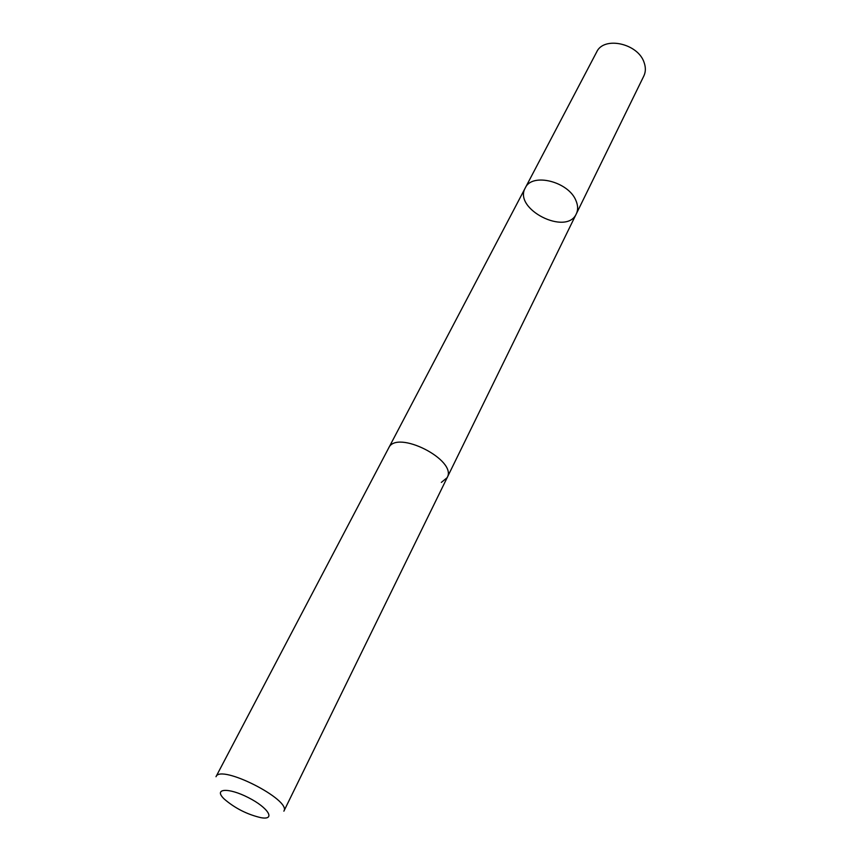 <?xml version="1.0" encoding="UTF-8"?>
<svg xmlns="http://www.w3.org/2000/svg" width="861" height="861" viewBox="0 0 861 861"><rect width="100%" height="100%" fill="white"/><g stroke="black" fill="none" stroke-linecap="round" stroke-linejoin="round"><path stroke-width="1.29" d="M576.031 200.807C578.054 205.639 578.162 209.987 576.332 213.829C566.635 236.258 512.908 209.008 525.275 187.935C531.872 172.351 568.809 181.531 576.031 200.807C578.054 205.639 578.162 209.987 576.332 213.829L643.834 75.994C645.739 71.969 645.858 67.535 644.168 62.692C638.259 43.384 603.712 35.839 596.641 52.058L525.275 187.935C531.872 172.351 568.809 181.531 576.031 200.807M441.338 482.408L447.139 477.672C457.804 460.183 396.49 429.079 388.666 448L215.993 776.719C220.298 763.772 291.771 800.041 283.872 811.159L447.15 477.672M224.021 798.825L224.29 799.094C234.988 808.264 247.193 814.463 260.915 817.67C276.047 820.458 268.492 807.779 248.388 797.63C228.369 787.288 213.162 788.332 224.021 798.825M447.311 477.328L576.332 213.829M388.849 447.666L525.275 187.935"/></g></svg>
